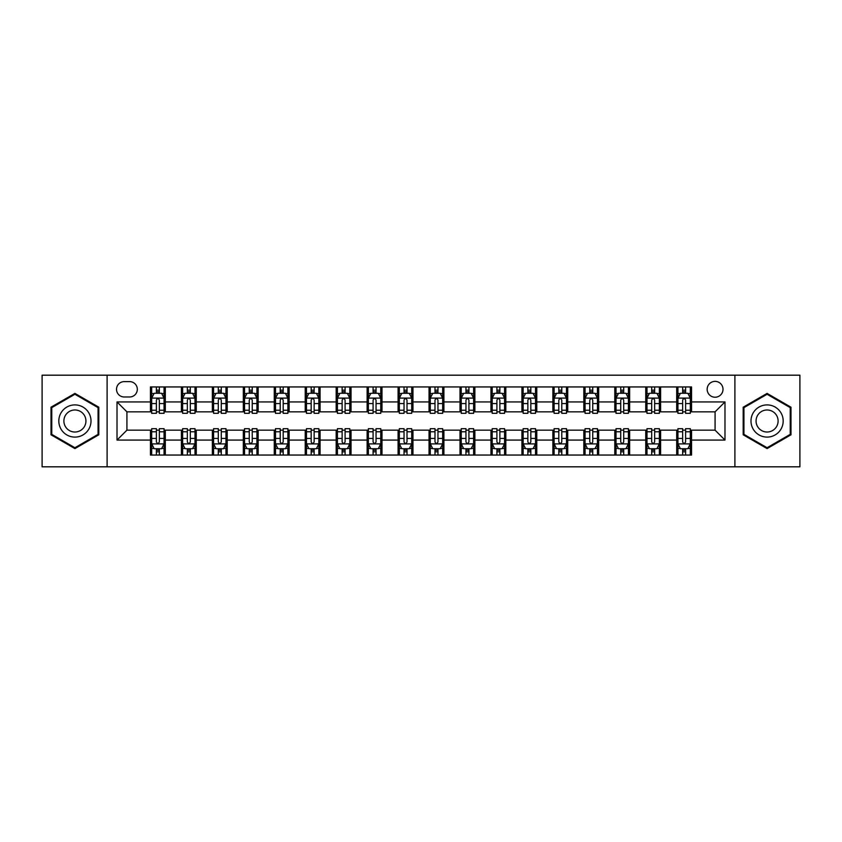 <?xml version="1.0" encoding="UTF-8"?>
<svg xmlns="http://www.w3.org/2000/svg" width="842" height="842" viewBox="0 0 842 842"><rect width="100%" height="100%" fill="white"/><g stroke="black" fill="none" stroke-linecap="round" stroke-linejoin="round"><path stroke-width="1.26" d="M715.079 381.373A7.925 7.925 0 0 0 707.154 389.299A7.925 7.925 0 0 0 715.079 397.224A7.925 7.925 0 0 0 723.004 389.299A7.925 7.925 0 0 0 715.079 381.373M734.898 466.815L799.9 466.815L799.9 375.185L734.898 375.185L734.898 466.815L107.102 466.815L107.102 375.185L42.1 375.185L42.1 466.815L107.102 466.815M124.195 396.982L129.647 396.982A7.673 7.673 0 0 0 137.32 389.299A7.673 7.673 0 0 0 129.647 381.626L124.195 381.626A7.673 7.673 0 0 0 116.522 389.299A7.673 7.673 0 0 0 124.195 396.982M734.898 375.185L107.102 375.185M150.444 440.071L117.017 440.071L117.017 401.929L150.444 401.929L150.444 411.833L126.921 411.833L126.921 430.167L150.444 430.167L150.444 455.048L691.556 455.048L691.556 430.167L715.079 430.167L715.079 411.833L691.556 411.833L691.556 401.929L724.983 401.929L724.983 440.071L691.556 440.071M691.556 401.929L691.556 386.952L150.444 386.952L150.444 401.929M676.694 386.952L676.694 411.833L677.936 411.833M682.641 411.833L685.609 411.833M690.314 411.833L691.556 411.833M676.694 411.833L659.36 411.833M645.74 386.952L645.74 411.833L646.982 411.833M651.687 411.833L654.655 411.833M645.74 411.833L628.406 411.833M614.786 386.952L614.786 411.833L616.018 411.833M620.722 411.833L623.701 411.833M614.786 411.833L597.452 411.833M583.832 386.952L583.832 411.833L585.064 411.833M589.768 411.833L592.747 411.833M583.832 411.833L566.498 411.833M552.868 386.952L552.868 411.833L554.11 411.833M558.814 411.833L561.782 411.833M552.868 411.833L535.533 411.833M521.914 386.952L521.914 411.833L523.156 411.833M527.86 411.833L530.828 411.833M521.914 411.833L504.579 411.833M490.96 386.952L490.96 411.833L492.202 411.833M496.906 411.833L499.874 411.833M490.96 411.833L473.625 411.833M460.006 386.952L460.006 411.833L461.248 411.833M465.952 411.833L468.92 411.833M460.006 411.833L442.671 411.833M429.052 386.952L429.052 411.833L430.283 411.833M434.988 411.833L437.966 411.833M429.052 411.833L411.717 411.833M398.098 386.952L398.098 411.833L399.329 411.833M404.034 411.833L407.012 411.833M398.098 411.833L380.752 411.833M367.133 386.952L367.133 411.833L368.375 411.833M373.08 411.833L376.048 411.833M367.133 411.833L349.798 411.833M336.179 386.952L336.179 411.833L337.421 411.833M342.126 411.833L345.094 411.833M336.179 411.833L318.844 411.833M305.225 386.952L305.225 411.833L306.467 411.833M311.172 411.833L314.14 411.833M305.225 411.833L287.89 411.833M274.271 386.952L274.271 411.833L275.502 411.833M280.218 411.833L283.186 411.833M274.271 411.833L256.936 411.833M243.317 386.952L243.317 411.833L244.548 411.833M249.253 411.833L252.232 411.833M243.317 411.833L225.982 411.833M212.352 386.952L212.352 411.833L213.594 411.833M218.299 411.833L221.278 411.833M212.352 411.833L195.018 411.833M181.398 386.952L181.398 411.833L182.64 411.833M187.345 411.833L190.313 411.833M181.398 411.833L164.064 411.833M150.444 411.833L151.686 411.833M156.391 411.833L159.359 411.833M150.444 430.167L151.686 430.167M156.391 430.167L159.359 430.167M164.064 430.167L165.306 430.167L165.306 455.048M182.64 430.167L165.306 430.167M187.345 430.167L190.313 430.167M195.018 430.167L196.26 430.167L196.26 455.048M213.594 430.167L196.26 430.167M218.299 430.167L221.278 430.167M225.982 430.167L227.214 430.167L227.214 455.048M244.548 430.167L227.214 430.167M249.253 430.167L252.232 430.167M256.936 430.167L258.168 430.167L258.168 455.048M275.502 430.167L258.168 430.167M280.218 430.167L283.186 430.167M287.89 430.167L289.132 430.167L289.132 455.048M306.467 430.167L289.132 430.167M311.172 430.167L314.14 430.167M318.844 430.167L320.086 430.167L320.086 455.048M337.421 430.167L320.086 430.167M342.126 430.167L345.094 430.167M349.798 430.167L351.04 430.167L351.04 455.048M368.375 430.167L351.04 430.167M373.08 430.167L376.048 430.167M380.752 430.167L381.994 430.167L381.994 455.048M399.329 430.167L381.994 430.167M404.034 430.167L407.012 430.167M411.717 430.167L412.948 430.167L412.948 455.048M430.283 430.167L412.948 430.167M434.988 430.167L437.966 430.167M442.671 430.167L443.902 430.167L443.902 455.048M461.248 430.167L443.902 430.167M465.952 430.167L468.92 430.167M473.625 430.167L474.867 430.167L474.867 455.048M492.202 430.167L474.867 430.167M496.906 430.167L499.874 430.167M504.579 430.167L505.821 430.167L505.821 455.048M523.156 430.167L505.821 430.167M527.86 430.167L530.828 430.167M535.533 430.167L536.775 430.167L536.775 455.048M554.11 430.167L536.775 430.167M558.814 430.167L561.782 430.167M566.498 430.167L567.729 430.167L567.729 455.048M585.064 430.167L567.729 430.167M589.768 430.167L592.747 430.167M597.452 430.167L598.683 430.167L598.683 455.048M616.018 430.167L598.683 430.167M620.722 430.167L623.701 430.167M628.406 430.167L629.648 430.167L629.648 455.048M646.982 430.167L629.648 430.167M651.687 430.167L654.655 430.167M659.36 430.167L660.602 430.167L660.602 455.048M677.936 430.167L660.602 430.167M682.641 430.167L685.609 430.167M690.314 430.167L691.556 430.167M165.306 386.952L165.306 411.833M150.444 393.14L151.686 393.14M156.391 393.14L159.359 393.14M164.064 393.14L165.306 393.14M150.444 448.86L151.686 448.86M156.391 448.86L159.359 448.86M164.064 448.86L165.306 448.86M181.398 430.167L181.398 455.048M196.26 386.952L196.26 411.833M181.398 393.14L182.64 393.14M187.345 393.14L190.313 393.14M195.018 393.14L196.26 393.14M181.398 448.86L182.64 448.86M187.345 448.86L190.313 448.86M195.018 448.86L196.26 448.86M212.352 430.167L212.352 455.048M212.352 448.86L213.594 448.86M218.299 448.86L221.278 448.86M225.982 448.86L227.214 448.86M227.214 386.952L227.214 411.833M212.352 393.14L213.594 393.14M218.299 393.14L221.278 393.14M225.982 393.14L227.214 393.14M243.317 430.167L243.317 455.048M243.317 448.86L244.548 448.86M249.253 448.86L252.232 448.86M256.936 448.86L258.168 448.86M258.168 386.952L258.168 411.833M243.317 393.14L244.548 393.14M249.253 393.14L252.232 393.14M256.936 393.14L258.168 393.14M274.271 430.167L274.271 455.048M274.271 448.86L275.502 448.86M280.218 448.86L283.186 448.86M287.89 448.86L289.132 448.86M289.132 386.952L289.132 411.833M274.271 393.14L275.502 393.14M280.218 393.14L283.186 393.14M287.89 393.14L289.132 393.14M305.225 430.167L305.225 455.048M305.225 448.86L306.467 448.86M311.172 448.86L314.14 448.86M318.844 448.86L320.086 448.86M320.086 386.952L320.086 411.833M305.225 393.14L306.467 393.14M311.172 393.14L314.14 393.14M318.844 393.14L320.086 393.14M336.179 430.167L336.179 455.048M336.179 448.86L337.421 448.86M342.126 448.86L345.094 448.86M349.798 448.86L351.04 448.86M351.04 386.952L351.04 411.833M336.179 393.14L337.421 393.14M342.126 393.14L345.094 393.14M349.798 393.14L351.04 393.14M367.133 430.167L367.133 455.048M367.133 448.86L368.375 448.86M373.08 448.86L376.048 448.86M380.752 448.86L381.994 448.86M381.994 386.952L381.994 411.833M367.133 393.14L368.375 393.14M373.08 393.14L376.048 393.14M380.752 393.14L381.994 393.14M398.098 430.167L398.098 455.048M398.098 448.86L399.329 448.86M404.034 448.86L407.012 448.86M411.717 448.86L412.948 448.86M412.948 386.952L412.948 411.833M398.098 393.14L399.329 393.14M404.034 393.14L407.012 393.14M411.717 393.14L412.948 393.14M429.052 430.167L429.052 455.048M429.052 448.86L430.283 448.86M434.988 448.86L437.966 448.86M442.671 448.86L443.902 448.86M443.902 386.952L443.902 411.833M429.052 393.14L430.283 393.14M434.988 393.14L437.966 393.14M442.671 393.14L443.902 393.14M460.006 430.167L460.006 455.048M460.006 448.86L461.248 448.86M465.952 448.86L468.92 448.86M473.625 448.86L474.867 448.86M474.867 386.952L474.867 411.833M460.006 393.14L461.248 393.14M465.952 393.14L468.92 393.14M473.625 393.14L474.867 393.14M490.96 430.167L490.96 455.048M490.96 448.86L492.202 448.86M496.906 448.86L499.874 448.86M504.579 448.86L505.821 448.86M505.821 386.952L505.821 411.833M490.96 393.14L492.202 393.14M496.906 393.14L499.874 393.14M504.579 393.14L505.821 393.14M521.914 430.167L521.914 455.048M521.914 448.86L523.156 448.86M527.86 448.86L530.828 448.86M535.533 448.86L536.775 448.86M536.775 386.952L536.775 411.833M521.914 393.14L523.156 393.14M527.86 393.14L530.828 393.14M535.533 393.14L536.775 393.14M552.868 430.167L552.868 455.048M552.868 448.86L554.11 448.86M558.814 448.86L561.782 448.86M566.498 448.86L567.729 448.86M567.729 386.952L567.729 411.833M552.868 393.14L554.11 393.14M558.814 393.14L561.782 393.14M566.498 393.14L567.729 393.14M583.832 430.167L583.832 455.048M583.832 448.86L585.064 448.86M589.768 448.86L592.747 448.86M597.452 448.86L598.683 448.86M598.683 386.952L598.683 411.833M583.832 393.14L585.064 393.14M589.768 393.14L592.747 393.14M597.452 393.14L598.683 393.14M614.786 430.167L614.786 455.048M614.786 448.86L616.018 448.86M620.722 448.86L623.701 448.86M628.406 448.86L629.648 448.86M629.648 386.952L629.648 411.833M614.786 393.14L616.018 393.14M620.722 393.14L623.701 393.14M628.406 393.14L629.648 393.14M645.74 430.167L645.74 455.048M645.74 448.86L646.982 448.86M651.687 448.86L654.655 448.86M659.36 448.86L660.602 448.86M660.602 386.952L660.602 411.833M645.74 393.14L646.982 393.14M651.687 393.14L654.655 393.14M659.36 393.14L660.602 393.14M676.694 430.167L676.694 455.048M676.694 448.86L677.936 448.86M682.641 448.86L685.609 448.86M690.314 448.86L691.556 448.86M676.694 393.14L677.936 393.14M682.641 393.14L685.609 393.14M690.314 393.14L691.556 393.14M126.921 411.833L117.017 401.929M126.921 430.167L117.017 440.071M724.983 401.929L715.079 411.833M724.983 440.071L715.079 430.167M74.917 448.597L98.809 434.798L98.809 407.202L74.917 393.403L51.015 407.202L51.015 434.798L74.917 448.597M790.985 407.202L767.083 393.403L743.191 407.202L743.191 434.798L767.083 448.597L790.985 434.798L790.985 407.202M159.359 390.172L156.391 390.172M164.064 410.222L159.359 410.222L159.359 413.327L164.064 413.327L164.064 398.213L161.59 393.267L154.16 393.267L151.686 398.213L151.686 413.327L156.391 413.327L156.391 410.222L151.686 410.222M151.686 398.213L151.686 386.952M164.064 398.213L164.064 386.952M156.391 393.267L156.391 386.952M159.359 386.952L159.359 393.267M159.359 410.222L159.359 400.076C158.37 398.161 157.38 398.161 156.391 400.076L156.391 410.222M156.391 451.828L159.359 451.828M151.686 431.778L156.391 431.778L156.391 428.673L151.686 428.673L151.686 443.787L154.16 448.733L161.59 448.733L164.064 443.787L164.064 428.673L159.359 428.673L159.359 431.778L164.064 431.778M164.064 443.787L164.064 455.048M151.686 443.787L151.686 455.048M159.359 448.733L159.359 455.048M156.391 455.048L156.391 448.733M156.391 431.778L156.391 441.924C157.38 443.839 158.37 443.839 159.359 441.924L159.359 431.778M190.313 390.172L187.345 390.172M195.018 410.222L190.313 410.222L190.313 413.327L195.018 413.327L195.018 398.213L192.544 393.267L185.114 393.267L182.64 398.213L182.64 413.327L187.345 413.327L187.345 410.222L182.64 410.222M182.64 398.213L182.64 386.952M195.018 398.213L195.018 386.952M187.345 393.267L187.345 386.952M190.313 386.952L190.313 393.267M190.313 410.222L190.313 400.076C189.324 398.161 188.334 398.161 187.345 400.076L187.345 410.222M221.278 390.172L218.299 390.172M225.982 410.222L221.278 410.222L221.278 413.327L225.982 413.327L225.982 398.213L223.498 393.267L216.068 393.267L213.594 398.213L213.594 413.327L218.299 413.327L218.299 410.222L213.594 410.222M213.594 398.213L213.594 386.952M225.982 398.213L225.982 386.952M218.299 393.267L218.299 386.952M221.278 386.952L221.278 393.267M221.278 410.222L221.278 400.076C220.288 398.161 219.288 398.161 218.299 400.076L218.299 410.222M252.232 390.172L249.253 390.172M256.936 410.222L252.232 410.222L252.232 413.327L256.936 413.327L256.936 398.213L254.452 393.267L247.032 393.267L244.548 398.213L244.548 413.327L249.253 413.327L249.253 410.222L244.548 410.222M244.548 398.213L244.548 386.952M256.936 398.213L256.936 386.952M249.253 393.267L249.253 386.952M252.232 386.952L252.232 393.267M252.232 410.222L252.232 400.076C251.242 398.161 250.253 398.161 249.253 400.076L249.253 410.222M187.345 451.828L190.313 451.828M182.64 431.778L187.345 431.778L187.345 428.673L182.64 428.673L182.64 443.787L185.114 448.733L192.544 448.733L195.018 443.787L195.018 428.673L190.313 428.673L190.313 431.778L195.018 431.778M195.018 443.787L195.018 455.048M182.64 443.787L182.64 455.048M190.313 448.733L190.313 455.048M187.345 455.048L187.345 448.733M187.345 431.778L187.345 441.924C188.334 443.839 189.324 443.839 190.313 441.924L190.313 431.778M218.299 451.828L221.278 451.828M213.594 431.778L218.299 431.778L218.299 428.673L213.594 428.673L213.594 443.787L216.068 448.733L223.498 448.733L225.982 443.787L225.982 428.673L221.278 428.673L221.278 431.778L225.982 431.778M225.982 443.787L225.982 455.048M213.594 443.787L213.594 455.048M221.278 448.733L221.278 455.048M218.299 455.048L218.299 448.733M218.299 431.778L218.299 441.924C219.288 443.839 220.278 443.839 221.278 441.924L221.278 431.778M249.253 451.828L252.232 451.828M244.548 431.778L249.253 431.778L249.253 428.673L244.548 428.673L244.548 443.787L247.032 448.733L254.452 448.733L256.936 443.787L256.936 428.673L252.232 428.673L252.232 431.778L256.936 431.778M256.936 443.787L256.936 455.048M244.548 443.787L244.548 455.048M252.232 448.733L252.232 455.048M249.253 455.048L249.253 448.733M249.253 431.778L249.253 441.924C250.242 443.839 251.232 443.839 252.232 441.924L252.232 431.778M283.186 390.172L280.218 390.172M287.89 410.222L283.186 410.222L283.186 413.327L287.89 413.327L287.89 398.213L285.417 393.267L277.986 393.267L275.502 398.213L275.502 413.327L280.218 413.327L280.218 410.222L275.502 410.222M275.502 398.213L275.502 386.952M287.89 398.213L287.89 386.952M280.218 393.267L280.218 386.952M283.186 386.952L283.186 393.267M283.186 410.222L283.186 400.076C282.196 398.161 281.207 398.161 280.218 400.076L280.218 410.222M280.218 451.828L283.186 451.828M275.502 431.778L280.218 431.778L280.218 428.673L275.502 428.673L275.502 443.787L277.986 448.733L285.417 448.733L287.89 443.787L287.89 428.673L283.186 428.673L283.186 431.778L287.89 431.778M287.89 443.787L287.89 455.048M275.502 443.787L275.502 455.048M283.186 448.733L283.186 455.048M280.218 455.048L280.218 448.733M280.218 431.778L280.218 441.924C281.207 443.839 282.196 443.839 283.186 441.924L283.186 431.778M88.852 412.948A16.093 16.093 0 0 0 66.865 407.054A16.093 16.093 0 0 0 60.971 429.052A16.093 16.093 0 0 0 82.958 434.946A16.093 16.093 0 0 0 88.852 412.948M84.453 415.485A11.02 11.02 0 0 0 69.402 411.454A11.02 11.02 0 0 0 65.371 426.515A11.02 11.02 0 0 0 80.422 430.546A11.02 11.02 0 0 0 84.453 415.485M74.917 447.733L51.762 434.367L51.762 407.633L74.917 394.267L98.072 407.633L98.072 434.367L74.917 447.733M767.083 437.093A16.093 16.093 0 0 0 783.186 421A16.093 16.093 0 0 0 767.083 404.907A16.093 16.093 0 0 0 750.99 421A16.093 16.093 0 0 0 767.083 437.093M767.083 432.02A11.02 11.02 0 0 0 778.103 421A11.02 11.02 0 0 0 767.083 409.98A11.02 11.02 0 0 0 756.063 421A11.02 11.02 0 0 0 767.083 432.02M743.928 407.633L767.083 394.267L790.238 407.633L790.238 434.367L767.083 447.733L743.928 434.367L743.928 407.633M314.14 390.172L311.172 390.172M318.844 410.222L314.14 410.222L314.14 413.327L318.844 413.327L318.844 398.213L316.371 393.267L308.94 393.267L306.467 398.213L306.467 413.327L311.172 413.327L311.172 410.222L306.467 410.222M306.467 398.213L306.467 386.952M318.844 398.213L318.844 386.952M311.172 393.267L311.172 386.952M314.14 386.952L314.14 393.267M314.14 410.222L314.14 400.076C313.15 398.161 312.161 398.161 311.172 400.076L311.172 410.222M345.094 390.172L342.126 390.172M349.798 410.222L345.094 410.222L345.094 413.327L349.798 413.327L349.798 398.213L347.325 393.267L339.894 393.267L337.421 398.213L337.421 413.327L342.126 413.327L342.126 410.222L337.421 410.222M337.421 398.213L337.421 386.952M349.798 398.213L349.798 386.952M342.126 393.267L342.126 386.952M345.094 386.952L345.094 393.267M345.094 410.222L345.094 400.076C344.104 398.161 343.115 398.161 342.126 400.076L342.126 410.222M376.048 390.172L373.08 390.172M380.752 410.222L376.048 410.222L376.048 413.327L380.752 413.327L380.752 398.213L378.279 393.267L370.848 393.267L368.375 398.213L368.375 413.327L373.08 413.327L373.08 410.222L368.375 410.222M368.375 398.213L368.375 386.952M380.752 398.213L380.752 386.952M373.08 393.267L373.08 386.952M376.048 386.952L376.048 393.267M376.048 410.222L376.048 400.076C375.058 398.161 374.069 398.161 373.08 400.076L373.08 410.222M407.012 390.172L404.034 390.172M411.717 410.222L407.012 410.222L407.012 413.327L411.717 413.327L411.717 398.213L409.233 393.267L401.802 393.267L399.329 398.213L399.329 413.327L404.034 413.327L404.034 410.222L399.329 410.222M399.329 398.213L399.329 386.952M411.717 398.213L411.717 386.952M404.034 393.267L404.034 386.952M407.012 386.952L407.012 393.267M407.012 410.222L407.012 400.076C406.023 398.161 405.023 398.161 404.034 400.076L404.034 410.222M437.966 390.172L434.988 390.172M442.671 410.222L437.966 410.222L437.966 413.327L442.671 413.327L442.671 398.213L440.198 393.267L432.767 393.267L430.283 398.213L430.283 413.327L434.988 413.327L434.988 410.222L430.283 410.222M430.283 398.213L430.283 386.952M442.671 398.213L442.671 386.952M434.988 393.267L434.988 386.952M437.966 386.952L437.966 393.267M437.966 410.222L437.966 400.076C436.977 398.161 435.988 398.161 434.988 400.076L434.988 410.222M311.172 451.828L314.14 451.828M306.467 431.778L311.172 431.778L311.172 428.673L306.467 428.673L306.467 443.787L308.94 448.733L316.371 448.733L318.844 443.787L318.844 428.673L314.14 428.673L314.14 431.778L318.844 431.778M318.844 443.787L318.844 455.048M306.467 443.787L306.467 455.048M314.14 448.733L314.14 455.048M311.172 455.048L311.172 448.733M311.172 431.778L311.172 441.924C312.161 443.839 313.15 443.839 314.14 441.924L314.14 431.778M342.126 451.828L345.094 451.828M337.421 431.778L342.126 431.778L342.126 428.673L337.421 428.673L337.421 443.787L339.894 448.733L347.325 448.733L349.798 443.787L349.798 428.673L345.094 428.673L345.094 431.778L349.798 431.778M349.798 443.787L349.798 455.048M337.421 443.787L337.421 455.048M345.094 448.733L345.094 455.048M342.126 455.048L342.126 448.733M342.126 431.778L342.126 441.924C343.115 443.839 344.104 443.839 345.094 441.924L345.094 431.778M373.08 451.828L376.048 451.828M368.375 431.778L373.08 431.778L373.08 428.673L368.375 428.673L368.375 443.787L370.848 448.733L378.279 448.733L380.752 443.787L380.752 428.673L376.048 428.673L376.048 431.778L380.752 431.778M380.752 443.787L380.752 455.048M368.375 443.787L368.375 455.048M376.048 448.733L376.048 455.048M373.08 455.048L373.08 448.733M373.08 431.778L373.08 441.924C374.069 443.839 375.058 443.839 376.048 441.924L376.048 431.778M404.034 451.828L407.012 451.828M399.329 431.778L404.034 431.778L404.034 428.673L399.329 428.673L399.329 443.787L401.802 448.733L409.233 448.733L411.717 443.787L411.717 428.673L407.012 428.673L407.012 431.778L411.717 431.778M411.717 443.787L411.717 455.048M399.329 443.787L399.329 455.048M407.012 448.733L407.012 455.048M404.034 455.048L404.034 448.733M404.034 431.778L404.034 441.924C405.023 443.839 406.012 443.839 407.012 441.924L407.012 431.778M434.988 451.828L437.966 451.828M430.283 431.778L434.988 431.778L434.988 428.673L430.283 428.673L430.283 443.787L432.767 448.733L440.198 448.733L442.671 443.787L442.671 428.673L437.966 428.673L437.966 431.778L442.671 431.778M442.671 443.787L442.671 455.048M430.283 443.787L430.283 455.048M437.966 448.733L437.966 455.048M434.988 455.048L434.988 448.733M434.988 431.778L434.988 441.924C435.977 443.839 436.977 443.839 437.966 441.924L437.966 431.778M468.92 390.172L465.952 390.172M473.625 410.222L468.92 410.222L468.92 413.327L473.625 413.327L473.625 398.213L471.152 393.267L463.721 393.267L461.248 398.213L461.248 413.327L465.952 413.327L465.952 410.222L461.248 410.222M461.248 398.213L461.248 386.952M473.625 398.213L473.625 386.952M465.952 393.267L465.952 386.952M468.92 386.952L468.92 393.267M468.92 410.222L468.92 400.076C467.931 398.161 466.942 398.161 465.952 400.076L465.952 410.222M465.952 451.828L468.92 451.828M461.248 431.778L465.952 431.778L465.952 428.673L461.248 428.673L461.248 443.787L463.721 448.733L471.152 448.733L473.625 443.787L473.625 428.673L468.92 428.673L468.92 431.778L473.625 431.778M473.625 443.787L473.625 455.048M461.248 443.787L461.248 455.048M468.92 448.733L468.92 455.048M465.952 455.048L465.952 448.733M465.952 431.778L465.952 441.924C466.942 443.839 467.931 443.839 468.92 441.924L468.92 431.778M499.874 390.172L496.906 390.172M504.579 410.222L499.874 410.222L499.874 413.327L504.579 413.327L504.579 398.213L502.106 393.267L494.675 393.267L492.202 398.213L492.202 413.327L496.906 413.327L496.906 410.222L492.202 410.222M492.202 398.213L492.202 386.952M504.579 398.213L504.579 386.952M496.906 393.267L496.906 386.952M499.874 386.952L499.874 393.267M499.874 410.222L499.874 400.076C498.885 398.161 497.896 398.161 496.906 400.076L496.906 410.222M496.906 451.828L499.874 451.828M492.202 431.778L496.906 431.778L496.906 428.673L492.202 428.673L492.202 443.787L494.675 448.733L502.106 448.733L504.579 443.787L504.579 428.673L499.874 428.673L499.874 431.778L504.579 431.778M504.579 443.787L504.579 455.048M492.202 443.787L492.202 455.048M499.874 448.733L499.874 455.048M496.906 455.048L496.906 448.733M496.906 431.778L496.906 441.924C497.896 443.839 498.885 443.839 499.874 441.924L499.874 431.778M530.828 390.172L527.86 390.172M535.533 410.222L530.828 410.222L530.828 413.327L535.533 413.327L535.533 398.213L533.06 393.267L525.629 393.267L523.156 398.213L523.156 413.327L527.86 413.327L527.86 410.222L523.156 410.222M523.156 398.213L523.156 386.952M535.533 398.213L535.533 386.952M527.86 393.267L527.86 386.952M530.828 386.952L530.828 393.267M530.828 410.222L530.828 400.076C529.839 398.161 528.85 398.161 527.86 400.076L527.86 410.222M527.86 451.828L530.828 451.828M523.156 431.778L527.86 431.778L527.86 428.673L523.156 428.673L523.156 443.787L525.629 448.733L533.06 448.733L535.533 443.787L535.533 428.673L530.828 428.673L530.828 431.778L535.533 431.778M535.533 443.787L535.533 455.048M523.156 443.787L523.156 455.048M530.828 448.733L530.828 455.048M527.86 455.048L527.86 448.733M527.86 431.778L527.86 441.924C528.85 443.839 529.839 443.839 530.828 441.924L530.828 431.778M561.782 390.172L558.814 390.172M566.498 410.222L561.782 410.222L561.782 413.327L566.498 413.327L566.498 398.213L564.014 393.267L556.583 393.267L554.11 398.213L554.11 413.327L558.814 413.327L558.814 410.222L554.11 410.222M554.11 398.213L554.11 386.952M566.498 398.213L566.498 386.952M558.814 393.267L558.814 386.952M561.782 386.952L561.782 393.267M561.782 410.222L561.782 400.076C560.793 398.161 559.804 398.161 558.814 400.076L558.814 410.222M558.814 451.828L561.782 451.828M554.11 431.778L558.814 431.778L558.814 428.673L554.11 428.673L554.11 443.787L556.583 448.733L564.014 448.733L566.498 443.787L566.498 428.673L561.782 428.673L561.782 431.778L566.498 431.778M566.498 443.787L566.498 455.048M554.11 443.787L554.11 455.048M561.782 448.733L561.782 455.048M558.814 455.048L558.814 448.733M558.814 431.778L558.814 441.924C559.804 443.839 560.793 443.839 561.782 441.924L561.782 431.778M592.747 390.172L589.768 390.172M597.452 410.222L592.747 410.222L592.747 413.327L597.452 413.327L597.452 398.213L594.968 393.267L587.548 393.267L585.064 398.213L585.064 413.327L589.768 413.327L589.768 410.222L585.064 410.222M585.064 398.213L585.064 386.952M597.452 398.213L597.452 386.952M589.768 393.267L589.768 386.952M592.747 386.952L592.747 393.267M592.747 410.222L592.747 400.076C591.758 398.161 590.768 398.161 589.768 400.076L589.768 410.222M589.768 451.828L592.747 451.828M585.064 431.778L589.768 431.778L589.768 428.673L585.064 428.673L585.064 443.787L587.548 448.733L594.968 448.733L597.452 443.787L597.452 428.673L592.747 428.673L592.747 431.778L597.452 431.778M597.452 443.787L597.452 455.048M585.064 443.787L585.064 455.048M592.747 448.733L592.747 455.048M589.768 455.048L589.768 448.733M589.768 431.778L589.768 441.924C590.758 443.839 591.747 443.839 592.747 441.924L592.747 431.778M623.701 390.172L620.722 390.172M628.406 410.222L623.701 410.222L623.701 413.327L628.406 413.327L628.406 398.213L625.932 393.267L618.502 393.267L616.018 398.213L616.018 413.327L620.722 413.327L620.722 410.222L616.018 410.222M616.018 398.213L616.018 386.952M628.406 398.213L628.406 386.952M620.722 393.267L620.722 386.952M623.701 386.952L623.701 393.267M623.701 410.222L623.701 400.076C622.712 398.161 621.722 398.161 620.722 400.076L620.722 410.222M620.722 451.828L623.701 451.828M616.018 431.778L620.722 431.778L620.722 428.673L616.018 428.673L616.018 443.787L618.502 448.733L625.932 448.733L628.406 443.787L628.406 428.673L623.701 428.673L623.701 431.778L628.406 431.778M628.406 443.787L628.406 455.048M616.018 443.787L616.018 455.048M623.701 448.733L623.701 455.048M620.722 455.048L620.722 448.733M620.722 431.778L620.722 441.924C621.712 443.839 622.712 443.839 623.701 441.924L623.701 431.778M654.655 390.172L651.687 390.172M659.36 410.222L654.655 410.222L654.655 413.327L659.36 413.327L659.36 398.213L656.886 393.267L649.456 393.267L646.982 398.213L646.982 413.327L651.687 413.327L651.687 410.222L646.982 410.222M646.982 398.213L646.982 386.952M659.36 398.213L659.36 386.952M651.687 393.267L651.687 386.952M654.655 386.952L654.655 393.267M654.655 410.222L654.655 400.076C653.666 398.161 652.676 398.161 651.687 400.076L651.687 410.222M651.687 451.828L654.655 451.828M646.982 431.778L651.687 431.778L651.687 428.673L646.982 428.673L646.982 443.787L649.456 448.733L656.886 448.733L659.36 443.787L659.36 428.673L654.655 428.673L654.655 431.778L659.36 431.778M659.36 443.787L659.36 455.048M646.982 443.787L646.982 455.048M654.655 448.733L654.655 455.048M651.687 455.048L651.687 448.733M651.687 431.778L651.687 441.924C652.676 443.839 653.666 443.839 654.655 441.924L654.655 431.778M685.609 390.172L682.641 390.172M690.314 410.222L685.609 410.222L685.609 413.327L690.314 413.327L690.314 398.213L687.84 393.267L680.41 393.267L677.936 398.213L677.936 413.327L682.641 413.327L682.641 410.222L677.936 410.222M677.936 398.213L677.936 386.952M690.314 398.213L690.314 386.952M682.641 393.267L682.641 386.952M685.609 386.952L685.609 393.267M685.609 410.222L685.609 400.076C684.62 398.161 683.63 398.161 682.641 400.076L682.641 410.222M682.641 451.828L685.609 451.828M677.936 431.778L682.641 431.778L682.641 428.673L677.936 428.673L677.936 443.787L680.41 448.733L687.84 448.733L690.314 443.787L690.314 428.673L685.609 428.673L685.609 431.778L690.314 431.778M690.314 443.787L690.314 455.048M677.936 443.787L677.936 455.048M685.609 448.733L685.609 455.048M682.641 455.048L682.641 448.733M682.641 431.778L682.641 441.924C683.63 443.839 684.62 443.839 685.609 441.924L685.609 431.778M181.398 440.071L165.306 440.071M181.398 401.929L165.306 401.929M212.352 401.929L196.26 401.929M212.352 440.071L196.26 440.071M243.317 401.929L227.214 401.929M243.317 440.071L227.214 440.071M274.271 401.929L258.168 401.929M274.271 440.071L258.168 440.071M305.225 401.929L289.132 401.929M305.225 440.071L289.132 440.071M336.179 401.929L320.086 401.929M336.179 440.071L320.086 440.071M367.133 401.929L351.04 401.929M367.133 440.071L351.04 440.071M398.098 401.929L381.994 401.929M398.098 440.071L381.994 440.071M429.052 401.929L412.948 401.929M429.052 440.071L412.948 440.071M460.006 401.929L443.902 401.929M460.006 440.071L443.902 440.071M490.96 401.929L474.867 401.929M490.96 440.071L474.867 440.071M521.914 401.929L505.821 401.929M521.914 440.071L505.821 440.071M552.868 401.929L536.775 401.929M552.868 440.071L536.775 440.071M583.832 401.929L567.729 401.929M583.832 440.071L567.729 440.071M614.786 401.929L598.683 401.929M614.786 440.071L598.683 440.071M645.74 401.929L629.648 401.929M645.74 440.071L629.648 440.071M676.694 401.929L660.602 401.929M676.694 440.071L660.602 440.071M164.001 398.098L151.749 398.098M151.686 393.561L154.012 393.561M161.738 393.561L164.064 393.561M156.391 403.581L151.686 403.581M164.064 403.581L159.359 403.581M159.359 391.74L156.391 391.74M151.749 443.902L164.001 443.902M164.064 448.439L161.738 448.439M154.012 448.439L151.686 448.439M159.359 438.419L164.064 438.419M151.686 438.419L156.391 438.419M156.391 450.26L159.359 450.26M194.965 398.098L182.703 398.098M182.64 393.561L184.966 393.561M192.692 393.561L195.018 393.561M187.345 403.581L182.64 403.581M195.018 403.581L190.313 403.581M190.313 391.74L187.345 391.74M225.919 398.098L213.657 398.098M213.594 393.561L215.92 393.561M223.646 393.561L225.982 393.561M218.299 403.581L213.594 403.581M225.982 403.581L221.278 403.581M221.278 391.74L218.299 391.74M256.873 398.098L244.612 398.098M244.548 393.561L246.874 393.561M254.61 393.561L256.936 393.561M249.253 403.581L244.548 403.581M256.936 403.581L252.232 403.581M252.232 391.74L249.253 391.74M182.703 443.902L194.965 443.902M195.018 448.439L192.692 448.439M184.966 448.439L182.64 448.439M190.313 438.419L195.018 438.419M182.64 438.419L187.345 438.419M187.345 450.26L190.313 450.26M213.657 443.902L225.919 443.902M225.982 448.439L223.646 448.439M215.92 448.439L213.594 448.439M221.278 438.419L225.982 438.419M213.594 438.419L218.299 438.419M218.299 450.26L221.278 450.26M244.612 443.902L256.873 443.902M256.936 448.439L254.61 448.439M246.874 448.439L244.548 448.439M252.232 438.419L256.936 438.419M244.548 438.419L249.253 438.419M249.253 450.26L252.232 450.26M287.827 398.098L275.566 398.098M275.502 393.561L277.839 393.561M285.564 393.561L287.89 393.561M280.218 403.581L275.502 403.581M287.89 403.581L283.186 403.581M283.186 391.74L280.218 391.74M275.566 443.902L287.827 443.902M287.89 448.439L285.564 448.439M277.839 448.439L275.502 448.439M283.186 438.419L287.89 438.419M275.502 438.419L280.218 438.419M280.218 450.26L283.186 450.26M318.781 398.098L306.53 398.098M306.467 393.561L308.793 393.561M316.518 393.561L318.844 393.561M311.172 403.581L306.467 403.581M318.844 403.581L314.14 403.581M314.14 391.74L311.172 391.74M349.735 398.098L337.484 398.098M337.421 393.561L339.747 393.561M347.472 393.561L349.798 393.561M342.126 403.581L337.421 403.581M349.798 403.581L345.094 403.581M345.094 391.74L342.126 391.74M380.7 398.098L368.438 398.098M368.375 393.561L370.701 393.561M378.426 393.561L380.752 393.561M373.08 403.581L368.375 403.581M380.752 403.581L376.048 403.581M376.048 391.74L373.08 391.74M411.654 398.098L399.392 398.098M399.329 393.561L401.655 393.561M409.38 393.561L411.717 393.561M404.034 403.581L399.329 403.581M411.717 403.581L407.012 403.581M407.012 391.74L404.034 391.74M442.608 398.098L430.346 398.098M430.283 393.561L432.62 393.561M440.345 393.561L442.671 393.561M434.988 403.581L430.283 403.581M442.671 403.581L437.966 403.581M437.966 391.74L434.988 391.74M306.53 443.902L318.781 443.902M318.844 448.439L316.518 448.439M308.793 448.439L306.467 448.439M314.14 438.419L318.844 438.419M306.467 438.419L311.172 438.419M311.172 450.26L314.14 450.26M337.484 443.902L349.735 443.902M349.798 448.439L347.472 448.439M339.747 448.439L337.421 448.439M345.094 438.419L349.798 438.419M337.421 438.419L342.126 438.419M342.126 450.26L345.094 450.26M368.438 443.902L380.7 443.902M380.752 448.439L378.426 448.439M370.701 448.439L368.375 448.439M376.048 438.419L380.752 438.419M368.375 438.419L373.08 438.419M373.08 450.26L376.048 450.26M399.392 443.902L411.654 443.902M411.717 448.439L409.38 448.439M401.655 448.439L399.329 448.439M407.012 438.419L411.717 438.419M399.329 438.419L404.034 438.419M404.034 450.26L407.012 450.26M430.346 443.902L442.608 443.902M442.671 448.439L440.345 448.439M432.62 448.439L430.283 448.439M437.966 438.419L442.671 438.419M430.283 438.419L434.988 438.419M434.988 450.26L437.966 450.26M473.562 398.098L461.3 398.098M461.248 393.561L463.574 393.561M471.299 393.561L473.625 393.561M465.952 403.581L461.248 403.581M473.625 403.581L468.92 403.581M468.92 391.74L465.952 391.74M461.3 443.902L473.562 443.902M473.625 448.439L471.299 448.439M463.574 448.439L461.248 448.439M468.92 438.419L473.625 438.419M461.248 438.419L465.952 438.419M465.952 450.26L468.92 450.26M504.516 398.098L492.265 398.098M492.202 393.561L494.528 393.561M502.253 393.561L504.579 393.561M496.906 403.581L492.202 403.581M504.579 403.581L499.874 403.581M499.874 391.74L496.906 391.74M492.265 443.902L504.516 443.902M504.579 448.439L502.253 448.439M494.528 448.439L492.202 448.439M499.874 438.419L504.579 438.419M492.202 438.419L496.906 438.419M496.906 450.26L499.874 450.26M535.47 398.098L523.219 398.098M523.156 393.561L525.482 393.561M533.207 393.561L535.533 393.561M527.86 403.581L523.156 403.581M535.533 403.581L530.828 403.581M530.828 391.74L527.86 391.74M523.219 443.902L535.47 443.902M535.533 448.439L533.207 448.439M525.482 448.439L523.156 448.439M530.828 438.419L535.533 438.419M523.156 438.419L527.86 438.419M527.86 450.26L530.828 450.26M566.434 398.098L554.173 398.098M554.11 393.561L556.436 393.561M564.161 393.561L566.498 393.561M558.814 403.581L554.11 403.581M566.498 403.581L561.782 403.581M561.782 391.74L558.814 391.74M554.173 443.902L566.434 443.902M566.498 448.439L564.161 448.439M556.436 448.439L554.11 448.439M561.782 438.419L566.498 438.419M554.11 438.419L558.814 438.419M558.814 450.26L561.782 450.26M597.388 398.098L585.127 398.098M585.064 393.561L587.39 393.561M595.126 393.561L597.452 393.561M589.768 403.581L585.064 403.581M597.452 403.581L592.747 403.581M592.747 391.74L589.768 391.74M585.127 443.902L597.388 443.902M597.452 448.439L595.126 448.439M587.39 448.439L585.064 448.439M592.747 438.419L597.452 438.419M585.064 438.419L589.768 438.419M589.768 450.26L592.747 450.26M628.342 398.098L616.081 398.098M616.018 393.561L618.354 393.561M626.08 393.561L628.406 393.561M620.722 403.581L616.018 403.581M628.406 403.581L623.701 403.581M623.701 391.74L620.722 391.74M616.081 443.902L628.342 443.902M628.406 448.439L626.08 448.439M618.354 448.439L616.018 448.439M623.701 438.419L628.406 438.419M616.018 438.419L620.722 438.419M620.722 450.26L623.701 450.26M659.297 398.098L647.035 398.098M646.982 393.561L649.308 393.561M657.034 393.561L659.36 393.561M651.687 403.581L646.982 403.581M659.36 403.581L654.655 403.581M654.655 391.74L651.687 391.74M647.035 443.902L659.297 443.902M659.36 448.439L657.034 448.439M649.308 448.439L646.982 448.439M654.655 438.419L659.36 438.419M646.982 438.419L651.687 438.419M651.687 450.26L654.655 450.26M690.251 398.098L677.999 398.098M677.936 393.561L680.262 393.561M687.988 393.561L690.314 393.561M682.641 403.581L677.936 403.581M690.314 403.581L685.609 403.581M685.609 391.74L682.641 391.74M677.999 443.902L690.251 443.902M690.314 448.439L687.988 448.439M680.262 448.439L677.936 448.439M685.609 438.419L690.314 438.419M677.936 438.419L682.641 438.419M682.641 450.26L685.609 450.26"/></g></svg>
